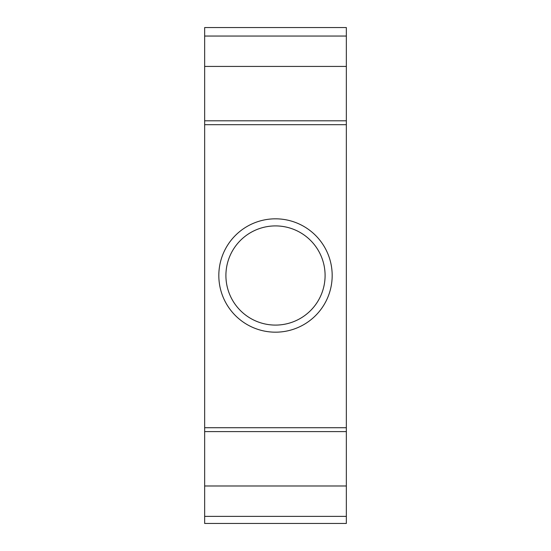 <?xml version="1.0" encoding="UTF-8"?>
<svg xmlns="http://www.w3.org/2000/svg" width="551" height="551" viewBox="0 0 551 551"><rect width="100%" height="100%" fill="white"/><g stroke="black" fill="none" stroke-linecap="round" stroke-linejoin="round"><path stroke-width="0.83" d="M346.345 516.363L346.345 27.55L204.655 27.55L204.655 523.45L346.345 523.45L346.345 516.363L204.655 516.363M346.345 485.989L204.655 485.989M346.345 36.049L204.655 36.049M346.345 66.423L204.655 66.423M332.177 275.5A56.677 56.677 0 0 1 275.5 332.177A56.677 56.677 0 0 1 218.823 275.5A56.677 56.677 0 0 1 275.5 218.823A56.677 56.677 0 0 1 332.177 275.5M325.09 275.5A49.59 49.59 0 0 1 275.5 325.09A49.59 49.59 0 0 1 225.91 275.5A49.59 49.59 0 0 1 275.5 225.91A49.59 49.59 0 0 1 325.09 275.5M346.345 431.605L204.655 431.605M346.345 120.807L204.655 120.807M346.345 427.714L204.655 427.714M346.345 124.691L204.655 124.691"/></g></svg>

